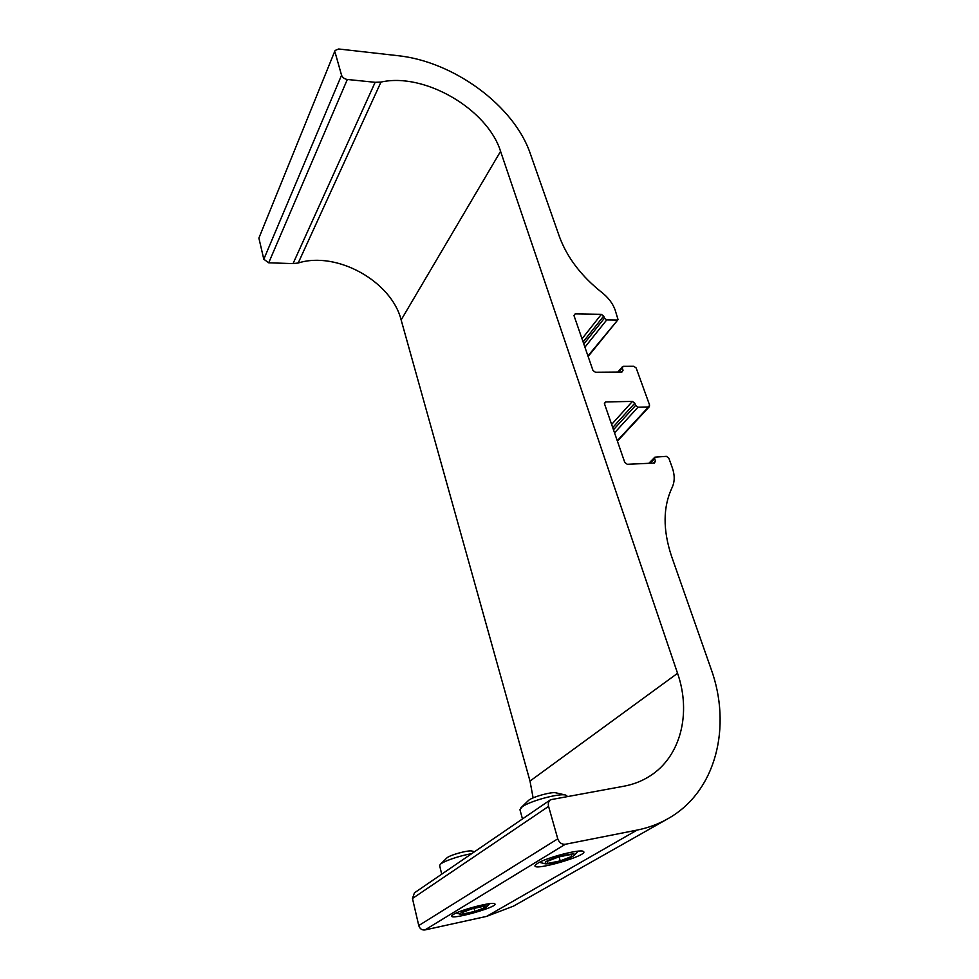 <?xml version="1.0" encoding="UTF-8"?>
<svg xmlns="http://www.w3.org/2000/svg" width="979" height="979" viewBox="0 0 979 979"><rect width="100%" height="100%" fill="white"/><g stroke="black" fill="none" stroke-linecap="round" stroke-linejoin="round"><path stroke-width="1.47" d="M441.725 874.174L439.644 865.62L440.232 864.433C443.022 861.349 460.118 855.499 471.621 853.712M485.645 907.496C481.227 910.286 462.786 915.157 460.314 914.178L460.95 912.832C466.322 909.356 490.112 903.801 486.563 906.835L485.645 907.496M474.57 851.693L472.086 851.069C468.635 849.821 449.19 855.181 446.742 858.057L440.232 864.433M471.89 908.855L483.296 906.395L484.666 907.717L474.803 911.425L463.508 913.872L461.953 912.624L471.89 908.855M463.091 912.195L463.508 913.872M474.044 908.402L474.803 911.425M522.468 818.933L519.947 809.706L522.174 806.831C529.786 801.042 559.266 793.063 565.642 795.058L567.331 796.306M545.817 861.716C552.682 857.286 578.552 851.412 574.232 855.23C571.834 858.265 548.509 864.995 544.875 863.698L545.817 861.716M565.642 795.058L555.95 792.843C551.862 791.595 533.567 796.539 528.758 800.198L520.791 807.956M560.208 860.896L547.836 863.417L546.918 861.483L558.605 856.968L571.1 854.447L571.785 856.441L560.208 860.896L559.07 856.882M547.261 861.361L547.836 863.417M533.114 797.897L530.006 781.071L401.145 319.949C391.576 281.462 336.886 250.783 298.203 263.008L380.978 82.077C424.433 72.165 487.554 109.232 500.575 151.341L677.554 673.295C691.48 712.957 680.919 756.889 649.371 776.371C641.612 781.254 632.997 784.558 623.513 786.284L550.553 799.721L414.435 892.836L412.465 898.489L548.583 806.378C547.897 803.49 548.558 801.275 550.553 799.721M537.471 863.405L535.158 865.338C531.034 872.142 590.386 854.997 583.337 851.436C580.437 848.744 546.294 857.628 537.471 863.405M486.636 916.381L424.898 929.952L565.324 844.277L637.06 830.094L486.636 916.381L513.51 906.113L667.702 818.823C658.329 824.122 648.122 827.879 637.06 830.094M453.338 914.484L451.784 915.769C448.406 920.994 500.122 906.517 494.676 903.776C492.572 901.512 460.387 909.821 453.338 914.484M335.026 52.144L341.561 75.224L263.804 259.227L258.884 238.081L335.075 50.492L338.636 48.987L397.596 55.644C454.023 61.432 514.33 106.136 530.324 153.715L559.315 236.355C566.988 257.379 581.232 276.127 602.048 292.623C608.265 297.53 612.609 303.245 615.069 309.78L618.055 319.619L587.938 355.94M548.583 806.378L557.773 838.832L418.755 925.559C419.82 928.802 421.863 930.27 424.898 929.952M418.755 925.559L412.465 898.489M293.051 263.608L268.711 262.8L347.325 79.47L375.141 82.309L293.051 263.608L298.203 263.008M263.804 259.227L268.711 262.8M335.075 50.492L258.884 238.081M650.191 463.251L654.645 458.759L654.878 457.169L666.381 456.349L668.828 458.135L672.292 467.717C674.874 475.084 674.825 481.668 672.132 487.469C662.954 506.853 662.759 529.786 671.545 556.268L711.011 668.779C732.011 726.222 716.383 791.778 667.702 818.823M604.398 403.385L605.658 401.928L604.484 403.789L624.786 462.48L627.27 464.291L654.376 463.067L655.489 461.097L653.495 463.104M654.645 458.759L655.489 461.097M347.325 79.47C344.412 78.956 342.491 77.537 341.561 75.224M380.978 82.077L375.141 82.309M565.324 844.277C561.762 844.559 559.242 842.735 557.773 838.832M605.658 401.928L632.397 401.414L611.63 424.433M612.707 427.554L634.808 403.177L632.397 401.414M634.808 403.177L635.604 405.428L613.466 429.757M614.543 432.865L638.014 407.191L635.604 405.428M638.014 407.191L648.526 406.958L617.259 440.721M618.85 372.069L623.39 366.317L633.805 366.268L636.166 367.994L649.615 405.135L648.526 406.958M622.265 368.08L623.048 370.27L621.53 372.044M573.951 315.483L575.162 313.904L573.988 315.581L592.968 370.466L595.379 372.24L621.934 372.044L623.048 370.27M575.162 313.904L601.363 314.332L582.015 338.807M583.105 341.965L603.688 316.046L601.363 314.332M603.688 316.046L604.447 318.151L583.827 344.033M584.916 347.178L606.772 319.876L604.447 318.151M606.772 319.876L617.088 320.011M500.575 151.341L401.145 319.949M677.554 673.295L530.006 781.071M486.563 906.835L489.635 903.678M460.314 914.178L456.141 913.04M574.232 855.23L578.124 851.155M544.875 863.698L539.441 862.328M654.878 457.169L648.796 463.312M649.432 406.591L617.406 441.15M622.424 366.709L617.835 372.069M618.055 319.619L588.134 356.478"/></g></svg>

